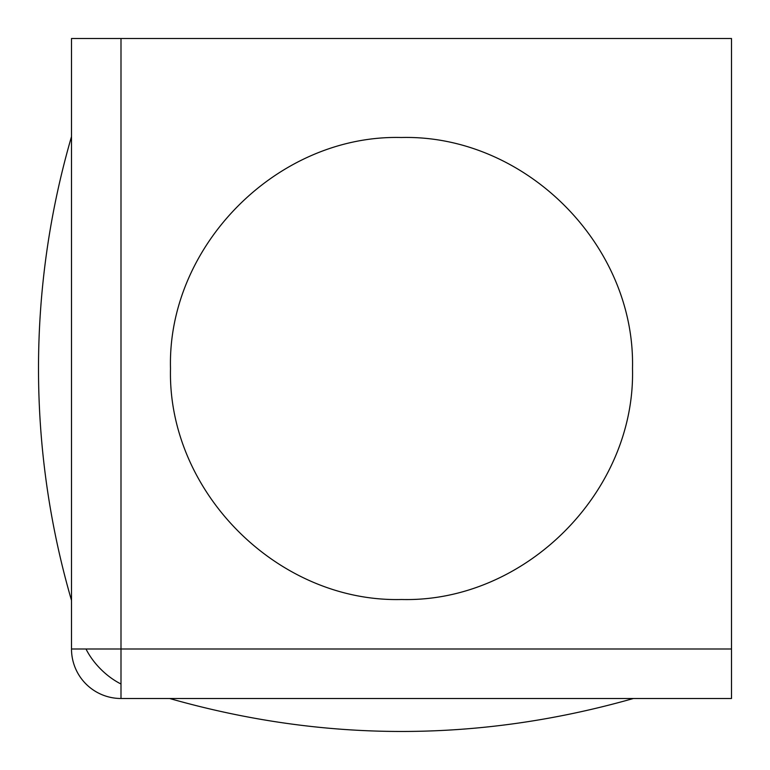 <?xml version="1.0" encoding="UTF-8"?>
<svg xmlns="http://www.w3.org/2000/svg" width="770" height="770" viewBox="0 0 770 770"><rect width="100%" height="100%" fill="white"/><g stroke="black" fill="none" stroke-linecap="round" stroke-linejoin="round"><path stroke-width="1.16" d="M120.996 38.5L120.996 698.496L731.5 698.496L731.5 38.5L71.504 38.5L71.504 649.004A49.501 49.501 0 0 0 120.996 698.496M71.504 600.398A831.302 831.302 0 0 1 71.504 136.598M401.497 698.496L633.402 698.496L401.497 698.496M632.497 368.503C635.722 491.905 524.899 602.64 401.622 599.503C278.086 602.669 167.437 492.146 170.497 368.58C167.225 245.322 277.903 134.384 401.266 137.503C524.716 134.355 635.519 244.475 632.497 368.503M731.5 649.004L85.999 649.004A49.501 28.577 45 0 0 120.996 684.001M85.999 649.004L71.504 649.004M633.402 698.496C478.796 742.453 324.199 742.453 169.602 698.496"/></g></svg>
